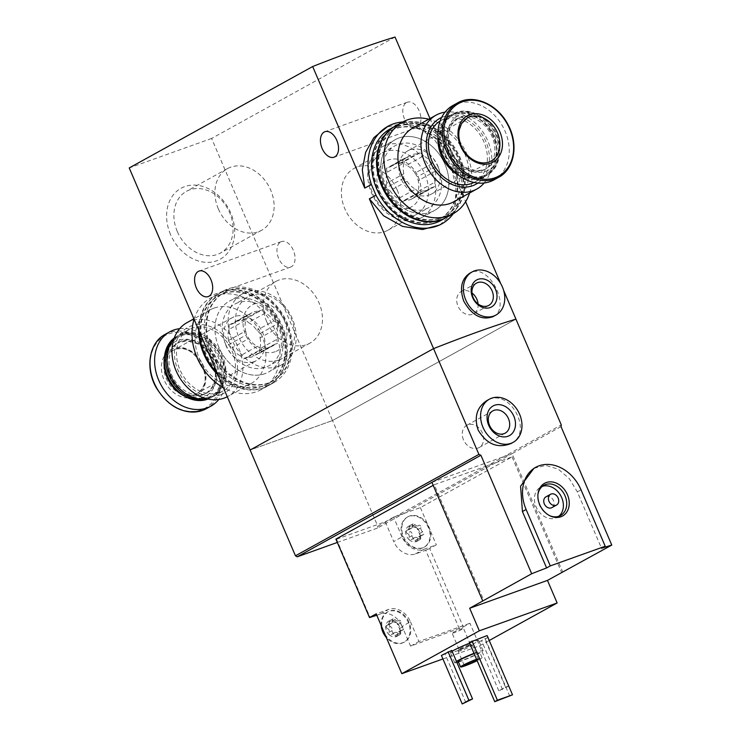<?xml version="1.0" encoding="UTF-8"?>
<svg xmlns="http://www.w3.org/2000/svg" width="741" height="741" viewBox="0 0 741 741"><rect width="100%" height="100%" fill="white"/><g stroke="black" fill="none" stroke-linecap="round" stroke-linejoin="round"><path stroke-width="0.56" stroke-dasharray="3.71 2.78" d="M170.532 234.499A40.505 31.817 -118.9 0 1 201.913 186.195A40.505 31.817 -118.9 0 1 229.469 250.477A40.505 31.817 -118.9 0 1 170.532 234.499M218.891 347.334A40.505 31.817 -118.9 0 1 250.273 299.031A40.505 31.817 -118.9 0 1 277.829 363.312A40.505 31.817 -118.9 0 1 218.891 347.334M395.036 37.05L211.602 138.456L332.505 420.545L250.125 450.028L332.505 420.545L515.94 319.139L332.505 420.545L377.845 526.323L561.28 424.917M211.602 138.456L129.221 167.938M402.696 122.006A55.723 43.775 -118.9 0 1 453.761 154.98L458.355 165.697L451.741 169.346L465.607 201.691M458.355 165.697A55.723 43.775 -118.9 0 1 453.335 213.612M439.746 224.986L450.019 215.761L455.419 202.608L455.863 186.695L451.741 169.346M453.761 154.98L447.147 158.63L435.004 140.503L419.665 127.943L402.613 123.21L385.829 127.461M384.755 185.852A40.505 31.817 -118.9 0 1 398.954 137.965A40.505 31.817 -118.9 0 1 444.971 164.298A40.505 31.817 -118.9 0 1 430.771 212.195A40.505 31.817 -118.9 0 1 384.755 185.852M500.666 283.488L503.667 290.491M493.098 316.62C512.3 307.821 488.124 261.221 469.674 273.309M429.965 118.541L447.147 158.63M280.691 241.927A13.542 8.318 70.3 0 1 281.45 241.585A13.542 8.318 70.3 0 1 293.844 251.532A13.542 8.318 70.3 0 1 290.574 267.093A13.542 8.318 70.3 0 1 278.421 257.766A13.542 8.318 70.3 0 1 280.691 241.927M406.55 102.564A13.542 8.318 70.3 0 1 407.309 102.221A13.542 8.318 70.3 0 1 419.693 112.178A13.542 8.318 70.3 0 1 416.433 127.73A13.542 8.318 70.3 0 1 404.28 118.412A13.542 8.318 70.3 0 1 406.55 102.564M478.056 303.958A12.727 9.994 -118.9 0 1 473.564 313.814A12.727 9.994 -118.9 0 1 457.947 306.061A12.727 9.994 -118.9 0 1 461.254 291.537A12.727 9.994 -118.9 0 1 471.989 292.982M397.185 189.955A35.235 27.676 61.1 0 0 353.948 168.494A35.235 27.676 61.1 0 0 346.769 212.723A35.235 27.676 61.1 0 0 388.043 230.164A35.235 27.676 61.1 0 0 397.185 189.955M438.2 167.281A35.235 27.676 61.1 0 0 394.962 145.82A35.235 27.676 61.1 0 0 387.784 190.048A35.235 27.676 61.1 0 0 429.058 207.489A35.235 27.676 61.1 0 0 438.2 167.281M266.677 321.677A35.235 27.676 -118.9 0 1 275.819 281.469A35.235 27.676 -118.9 0 1 317.092 298.91A35.235 27.676 -118.9 0 1 309.914 343.139A35.235 27.676 -118.9 0 1 266.677 321.677M225.662 344.352A35.235 27.676 -118.9 0 1 234.804 304.143A35.235 27.676 -118.9 0 1 276.078 321.585A35.235 27.676 -118.9 0 1 268.9 365.813A35.235 27.676 -118.9 0 1 225.662 344.352M218.317 208.842A35.235 27.676 -118.9 0 1 227.459 168.633A35.235 27.676 -118.9 0 1 268.733 186.084A35.235 27.676 -118.9 0 1 261.554 230.303A35.235 27.676 -118.9 0 1 218.317 208.842M177.303 231.516A35.235 27.676 -118.9 0 1 186.445 191.308A35.235 27.676 -118.9 0 1 227.719 208.749A35.235 27.676 -118.9 0 1 220.54 252.977A35.235 27.676 -118.9 0 1 177.303 231.516M270.715 346.714A19.396 15.237 -118.9 0 0 272.984 345.084L255.978 354.485A19.396 15.237 -118.9 0 1 253.709 356.106A19.396 15.237 -118.9 0 1 247.188 357.634L264.194 348.233A19.396 15.237 -118.9 0 0 270.715 346.714L253.709 356.106M260.035 337.868A19.396 15.237 -118.9 0 1 259.665 348.826L276.662 339.424A19.396 15.237 -118.9 0 0 277.041 328.467L260.035 337.868L260.184 333.459L256.803 330.329A19.396 15.237 -118.9 0 0 248.383 322.511L265.389 313.11A19.396 15.237 -118.9 0 1 273.809 320.927L256.803 330.329M251.949 312.767A19.396 15.237 -118.9 0 0 249.68 314.388L232.683 323.78A19.396 15.237 -118.9 0 1 234.943 322.159A19.396 15.237 -118.9 0 1 241.473 320.64L258.479 311.239A19.396 15.237 -118.9 0 0 251.949 312.767L234.943 322.159M228.626 340.406A19.396 15.237 -118.9 0 1 228.997 329.449L246.003 320.047A19.396 15.237 -118.9 0 0 245.632 331.005L228.626 340.406L228.478 344.815L231.859 347.946A19.396 15.237 -118.9 0 0 240.279 355.763L257.284 346.362A19.396 15.237 -118.9 0 1 248.865 338.544L231.859 347.946M187.028 322.622A42.172 33.132 -118.9 0 1 236.425 343.509A42.172 33.132 -118.9 0 1 227.839 396.444A42.172 33.132 -118.9 0 1 227.283 396.741M213.927 308.136A42.172 33.132 61.1 0 0 210.092 309.877A42.172 33.132 61.1 0 0 200.255 360.441A42.172 33.132 61.1 0 0 247.059 385.431A42.172 33.132 61.1 0 0 250.903 383.699A42.172 33.132 61.1 0 0 260.73 333.135A42.172 33.132 61.1 0 0 213.927 308.136M220.735 394.749A37.559 29.501 -118.9 0 1 174.431 351.78A37.559 29.501 -118.9 0 1 222.791 334.469A37.559 29.501 -118.9 0 1 220.735 394.749M219.771 392.489A35.096 27.574 -118.9 0 1 180.832 371.695A35.096 27.574 -118.9 0 1 189.011 329.615A35.096 27.574 -118.9 0 1 230.118 346.992A35.096 27.574 -118.9 0 1 222.967 391.044A35.096 27.574 -118.9 0 1 219.771 392.489M173.764 339.452A35.096 27.574 -118.9 0 1 179.507 334.876A35.096 27.574 -118.9 0 1 220.614 352.244A35.096 27.574 -118.9 0 1 213.464 396.296A35.096 27.574 -118.9 0 1 210.268 397.741A35.096 27.574 -118.9 0 1 206.526 398.723M209.119 396.981A33.864 26.602 -118.9 0 1 167.373 358.246A33.864 26.602 -118.9 0 1 210.972 342.638A33.864 26.602 -118.9 0 1 209.119 396.981M174.061 338.544A35.096 27.574 -118.9 0 1 178.173 335.608A35.096 27.574 -118.9 0 1 219.28 352.985A35.096 27.574 -118.9 0 1 212.13 397.037A35.096 27.574 -118.9 0 1 208.934 398.482A35.096 27.574 -118.9 0 1 207.452 398.954M174.255 338.016A35.096 27.574 -118.9 0 1 176.812 336.358A35.096 27.574 -118.9 0 1 217.919 353.735A35.096 27.574 -118.9 0 1 210.768 397.787A35.096 27.574 -118.9 0 1 208.008 399.075M206.758 398.695A34.225 26.889 -118.9 0 1 164.567 359.542A34.225 26.889 -118.9 0 1 208.629 343.768A34.225 26.889 -118.9 0 1 206.758 398.695M204.683 393.851A28.936 22.73 -118.9 0 1 172.57 376.706A28.936 22.73 -118.9 0 1 179.313 342.009A28.936 22.73 -118.9 0 1 213.213 356.338A28.936 22.73 -118.9 0 1 207.313 392.665A28.936 22.73 -118.9 0 1 204.683 393.851M179.665 328.661A42.487 33.373 -118.9 0 1 219.521 352.846A42.487 33.373 -118.9 0 1 218.808 399.473M194.049 396.944A26.472 20.794 -118.9 0 1 161.408 366.656A26.472 20.794 -118.9 0 1 195.494 354.457A26.472 20.794 -118.9 0 1 194.049 396.944M194.077 319.269A52.333 41.116 -118.9 0 1 210.676 297.947A52.333 41.116 -118.9 0 1 271.975 323.854A52.333 41.116 -118.9 0 1 261.314 389.544A52.333 41.116 -118.9 0 1 256.543 391.702A52.333 41.116 -118.9 0 1 223.421 387.728M198.662 329.967A52.333 41.116 -118.9 0 1 217.345 294.26A52.333 41.116 -118.9 0 1 278.644 320.168A52.333 41.116 -118.9 0 1 267.983 385.857A52.333 41.116 -118.9 0 1 263.212 388.015A52.333 41.116 -118.9 0 1 217.873 374.77M262.49 386.32A50.49 39.662 -118.9 0 1 206.47 356.402A50.49 39.662 -118.9 0 1 218.234 295.872A50.49 39.662 -118.9 0 1 277.375 320.872A50.49 39.662 -118.9 0 1 267.093 384.246A50.49 39.662 -118.9 0 1 262.49 386.32M278.838 359.996A35.235 27.676 -118.9 0 1 235.406 319.686A35.235 27.676 -118.9 0 1 280.765 303.449A35.235 27.676 -118.9 0 1 278.838 359.996M275.281 351.688A26.167 20.553 -118.9 0 1 244.197 330.884A26.167 20.553 -118.9 0 1 261.147 302.754A26.167 20.553 -118.9 0 1 285.804 324.53A26.167 20.553 -118.9 0 1 275.281 351.688M278.051 366.397A40.505 31.817 -118.9 0 1 233.109 342.398A40.505 31.817 -118.9 0 1 242.548 293.834A40.505 31.817 -118.9 0 1 290 313.888A40.505 31.817 -118.9 0 1 281.747 364.739A40.505 31.817 -118.9 0 1 278.051 366.397M264.908 373.668A40.505 31.817 -118.9 0 1 219.966 349.669A40.505 31.817 -118.9 0 1 229.404 301.105A40.505 31.817 -118.9 0 1 276.847 321.159A40.505 31.817 -118.9 0 1 268.594 372.001A40.505 31.817 -118.9 0 1 264.908 373.668M268.826 382.819A50.49 39.662 -118.9 0 1 212.806 352.901A50.49 39.662 -118.9 0 1 224.569 292.371A50.49 39.662 -118.9 0 1 283.71 317.37A50.49 39.662 -118.9 0 1 273.42 380.744A50.49 39.662 -118.9 0 1 268.826 382.819M268.159 383.19A50.49 39.662 -118.9 0 1 212.139 353.272A50.49 39.662 -118.9 0 1 223.902 292.741A50.49 39.662 -118.9 0 1 283.043 317.732A50.49 39.662 -118.9 0 1 272.753 381.106A50.49 39.662 -118.9 0 1 268.159 383.19M268.881 384.875A52.333 41.116 -118.9 0 1 210.815 353.865A52.333 41.116 -118.9 0 1 223.013 291.12A52.333 41.116 -118.9 0 1 284.312 317.037A52.333 41.116 -118.9 0 1 273.651 382.726A52.333 41.116 -118.9 0 1 268.881 384.875M199.366 331.607A52.333 41.116 -118.9 0 1 218.011 293.89A52.333 41.116 -118.9 0 1 279.311 319.797A52.333 41.116 -118.9 0 1 268.65 385.496A52.333 41.116 -118.9 0 1 263.879 387.645A52.333 41.116 -118.9 0 1 217.067 372.899M263.157 385.95A50.49 39.662 -118.9 0 1 207.137 356.032A50.49 39.662 -118.9 0 1 218.901 295.502A50.49 39.662 -118.9 0 1 278.042 320.501A50.49 39.662 -118.9 0 1 267.76 383.875A50.49 39.662 -118.9 0 1 263.157 385.95M257.284 346.362L261.712 348.918L264.194 348.233M272.984 345.084L277.56 343.25L276.662 339.424M277.041 328.467L278.236 323.484L273.809 320.927M265.389 313.11L263.055 309.395L258.479 311.239M249.68 314.388L247.198 315.073L246.003 320.047M245.632 331.005L246.531 334.83L248.865 338.544M254.006 361.701A24.629 19.349 -118.9 0 1 226.672 347.112A24.629 19.349 -118.9 0 1 232.415 317.583A24.629 19.349 -118.9 0 1 261.258 329.773A24.629 19.349 -118.9 0 1 256.247 360.691A24.629 19.349 -118.9 0 1 254.006 361.701M259.665 348.826L259.507 353.225L255.978 354.485M241.473 320.64L245.002 319.371L248.383 322.511M228.997 329.449L229.145 325.049L232.683 323.78M247.188 357.634L243.659 358.894L240.279 355.763M228.478 344.815L246.531 334.83M243.659 358.894L261.712 348.918M229.145 325.049L247.198 315.073M245.002 319.371L263.055 309.395M260.184 333.459L278.236 323.484M259.507 353.225L277.56 343.25M394.527 632.795A1.723 1.352 61.1 0 1 392.146 630.582A3.02 2.371 61.1 0 0 390.424 626.562L387.108 628.387C389.108 629.109 389.683 630.452 388.83 632.406L389.081 634.629A8.623 6.771 -118.9 0 1 386.524 630.989A8.623 6.771 -118.9 0 1 385.69 626.729A8.623 6.771 -118.9 0 1 389.544 620.791A8.623 6.771 -118.9 0 1 396.787 622.755A8.623 6.771 -118.9 0 1 400.177 630.656A8.623 6.771 -118.9 0 1 396.315 636.593A8.623 6.771 -118.9 0 1 389.081 634.629L391.22 634.629L394.851 632.573A3.02 2.371 61.1 0 0 394.527 632.795L391.22 634.629C392.999 633.527 394.221 633.861 394.907 635.63L396.315 636.593L399.362 631.712L398.686 631.795L401.705 630.119A3.02 2.371 61.1 0 0 400.714 632.907L397.398 634.731M387.108 628.387L385.69 626.729L388.469 624.876L389.544 620.791L395.166 622.514L398.352 620.754A3.02 2.371 61.1 0 0 398.667 620.532L398.853 620.412A1.723 1.352 61.1 0 0 398.667 620.532M398.352 620.754A3.02 2.371 61.1 0 1 394.981 619.532A1.723 1.352 61.1 0 0 393.054 618.837L389.544 620.791M386.487 625.524L390.526 623.45A1.723 1.352 61.1 0 0 390.424 626.562M395.361 622.366L396.787 622.755L399.464 628.6L400.177 630.656L399.362 631.712L403.224 629.748A1.723 1.352 61.1 0 0 402.78 626.775L399.464 628.6M394.851 632.573A3.02 2.371 61.1 0 1 398.213 633.796A1.723 1.352 61.1 0 0 400.14 634.491L396.315 636.593M414.515 537.799A1.723 1.352 61.1 0 1 412.135 535.576A3.02 2.371 61.1 0 0 410.412 531.556L407.096 533.39C409.097 534.113 409.671 535.456 408.819 537.41L409.06 539.624A8.623 6.771 -118.9 0 1 406.513 535.984A8.623 6.771 -118.9 0 1 405.679 531.732A8.623 6.771 -118.9 0 1 409.532 525.795A8.623 6.771 -118.9 0 1 416.775 527.759A8.623 6.771 -118.9 0 1 420.166 535.66A8.623 6.771 -118.9 0 1 416.303 541.588A8.623 6.771 -118.9 0 1 409.06 539.624L411.209 539.624L414.84 537.577A3.02 2.371 61.1 0 0 414.515 537.799L411.209 539.624C412.987 538.531 414.21 538.864 414.895 540.624L416.303 541.588L419.35 536.716L418.674 536.799L421.694 535.122A3.02 2.371 61.1 0 0 420.703 537.901L417.387 539.735M407.096 533.39L405.679 531.732L408.458 529.871L409.532 525.795L415.155 527.518L418.341 525.758A3.02 2.371 61.1 0 0 418.656 525.536L418.841 525.406A1.723 1.352 61.1 0 0 418.656 525.536M418.341 525.758A3.02 2.371 61.1 0 1 414.969 524.535A1.723 1.352 61.1 0 0 413.043 523.841L409.532 525.795M409.958 528.583L406.476 530.519L410.514 528.453A1.723 1.352 61.1 0 0 410.412 531.556M415.349 527.37L416.775 527.759L419.452 533.603L420.166 535.66L419.35 536.716L423.213 534.743A1.723 1.352 61.1 0 0 422.768 531.769L419.452 533.603M414.84 537.577A3.02 2.371 61.1 0 1 418.202 538.8A1.723 1.352 61.1 0 0 420.128 539.494L416.303 541.588M335.905 539.133L336.525 539.235L370.139 617.651M336.525 539.235L385.264 521.794L393.73 541.532L402.067 536.929A19.09 14.996 61.1 0 0 423.75 549.34L436.338 544.839L429.669 548.525L463.282 626.942L410.579 646.124L402.122 626.377L410.458 621.773A19.09 14.996 61.1 0 0 388.775 609.361L376.187 613.863M459.327 628.683L425.714 550.257L415.414 553.944A19.09 14.996 -118.9 0 1 393.73 541.532M376.789 615.271L380.439 613.965A19.09 14.996 -118.9 0 1 402.122 626.377M425.714 550.257L429.669 548.525M402.067 536.929L393.601 517.181L420.379 507.604L512.068 456.91L434.263 484.753L483.836 600.414M434.263 484.753L433.198 485.346M420.379 507.604L436.338 544.839M512.068 456.91L561.641 572.571M463.282 626.942L469.951 623.255L479.622 645.819L489.625 640.289M511.021 443.507C534.326 432.346 509.234 386.441 486.8 400.631M533.992 468.275L545.913 465.431L558.279 469.164L569.236 478.584L577.341 491.867L601.525 548.284M469.655 643.169A15.394 1.204 -23.2 0 1 478.705 640.502A15.394 1.204 -23.2 0 1 465.033 647.671A15.394 1.204 -23.2 0 1 450.408 652.626A15.394 1.204 -23.2 0 1 452.093 651.246M488.365 637.334L478.028 642.327L487.93 637.482M451.751 650.431L441.423 655.433M487.115 635.565L469.34 642.447M442.933 658.953L479.622 645.819M561.002 426.594L512.003 453.677L562.78 572.154M431.91 482.345L512.003 453.677L377.299 528.148L377.845 526.323M377.299 528.148L337.331 542.449M476.546 659.268A11.699 0.917 -23.2 0 1 482.076 657.758A11.699 0.917 -23.2 0 1 477.167 660.713M476.713 659.647A7.697 0.602 -23.2 0 1 478.399 659.333A7.697 0.602 -23.2 0 1 477.009 660.333M474.129 653.627A11.699 0.917 -23.2 0 1 479.659 652.108A11.699 0.917 -23.2 0 1 469.275 657.563A11.699 0.917 -23.2 0 1 458.16 661.333M474.008 653.33A15.394 1.204 -23.2 0 1 483.058 650.654A15.394 1.204 -23.2 0 1 474.259 655.665A15.394 1.204 -23.2 0 1 458.466 662.046M456.928 662.519A15.394 1.204 -23.2 0 1 454.761 662.787A15.394 1.204 -23.2 0 1 456.447 661.398M459.559 650.302A7.697 0.602 -23.2 0 1 467.089 646.856A7.697 0.602 -23.2 0 1 472.313 645.189A7.697 0.602 -23.2 0 1 472.36 645.226A7.697 0.602 -23.2 0 1 465.524 648.81A7.697 0.602 -23.2 0 1 458.207 651.293A7.697 0.602 -23.2 0 1 458.216 651.237A7.697 0.602 -23.2 0 1 459.559 650.302M460.087 648.532A6.197 0.482 -23.2 0 1 466.154 645.754A6.197 0.482 -23.2 0 1 470.359 644.411A6.197 0.482 -23.2 0 1 470.387 644.438A6.197 0.482 -23.2 0 1 464.885 647.328A6.197 0.482 -23.2 0 1 458.994 649.329A6.197 0.482 -23.2 0 1 459.003 649.283A6.197 0.482 -23.2 0 1 460.087 648.532M453.177 632.416A6.197 0.482 -23.2 0 1 459.457 629.554A6.197 0.482 -23.2 0 1 463.486 628.331A6.197 0.482 -23.2 0 1 457.975 631.212A6.197 0.482 -23.2 0 1 452.093 633.212A6.197 0.482 -23.2 0 1 453.177 632.416M508.761 686.073L498.832 690.844L505.492 687.157L484.697 638.64M505.492 687.157L508.724 685.999M502.491 689.538L481.696 641.021M498.832 690.844L478.028 642.327M465.876 702.644L445.082 654.118M463.477 439.821A12.727 9.994 -118.9 0 1 466.784 425.297A12.727 9.994 -118.9 0 1 481.687 431.595A12.727 9.994 -118.9 0 1 479.094 447.573A12.727 9.994 -118.9 0 1 463.477 439.821M509.836 696.281L484.447 637.047M545.922 496.85A6.16 4.835 -118.9 0 1 553.138 499.897A6.16 4.835 -118.9 0 1 551.878 507.631M558.825 516.255A17.238 13.542 -118.9 0 1 557.241 517.329A17.238 13.542 -118.9 0 1 536.086 506.825A17.238 13.542 -118.9 0 1 540.56 487.152A17.238 13.542 -118.9 0 1 542.31 486.383M549.757 515.699A17.238 13.542 -118.9 0 1 549.22 515.467A17.238 13.542 -118.9 0 1 539.42 504.982A17.238 13.542 -118.9 0 1 537.873 494.942A17.238 13.542 -118.9 0 1 537.957 494.358M393.601 517.181L385.264 521.794M427.566 524.378A17.238 13.542 61.1 0 0 407.911 516.764A17.238 13.542 61.1 0 0 403.437 536.438A17.238 13.542 61.1 0 0 424.593 546.941A17.238 13.542 61.1 0 0 430.113 530.315A17.238 13.542 -118.9 0 0 427.566 524.378M384.959 634.324A17.238 13.542 61.1 0 0 404.605 641.938A17.238 13.542 61.1 0 0 408.115 620.3A17.238 13.542 61.1 0 0 387.923 611.76A17.238 13.542 61.1 0 0 382.412 628.387M410.458 621.773L418.915 641.521L469.951 623.255M410.579 646.124L418.915 641.521M402.771 536.808A17.238 13.542 -118.9 0 1 407.244 517.135A17.238 13.542 -118.9 0 1 427.437 525.665A17.238 13.542 -118.9 0 1 423.926 547.303A17.238 13.542 -118.9 0 1 402.771 536.808M410.514 528.453A3.02 2.371 61.1 0 0 411.477 528.213A3.02 2.371 61.1 0 0 412.478 525.425L409.162 527.259M413.043 523.841A1.723 1.352 61.1 0 0 412.478 525.425M422.768 531.769A3.02 2.371 61.1 0 1 421.045 527.749A1.723 1.352 61.1 0 0 418.841 525.406M421.694 535.122A3.02 2.371 61.1 0 1 422.666 534.882A1.723 1.352 61.1 0 0 423.213 534.743M420.128 539.494A1.723 1.352 61.1 0 0 420.703 537.901M381.18 625.515A17.238 13.542 -118.9 0 1 387.256 612.131A17.238 13.542 -118.9 0 1 407.448 620.662A17.238 13.542 -118.9 0 1 403.938 642.308A17.238 13.542 -118.9 0 1 386.283 637.417M391.22 634.629L394.351 632.925M390.526 623.45A3.02 2.371 61.1 0 0 391.489 623.209A3.02 2.371 61.1 0 0 392.489 620.43L389.173 622.264M393.054 618.837A1.723 1.352 61.1 0 0 392.489 620.43M402.78 626.775A3.02 2.371 61.1 0 1 401.057 622.755A1.723 1.352 61.1 0 0 398.853 620.412M401.705 630.119A3.02 2.371 61.1 0 1 402.678 629.878A1.723 1.352 61.1 0 0 403.224 629.748M400.14 634.491A1.723 1.352 61.1 0 0 400.714 632.907M411.913 198.875A19.396 15.237 61.1 0 1 405.383 200.394L422.389 190.993A19.396 15.237 61.1 0 0 428.919 189.474A19.396 15.237 61.1 0 0 431.179 187.853L414.182 197.245A19.396 15.237 61.1 0 1 411.913 198.875L428.919 189.474M407.059 181.313A19.396 15.237 61.1 0 0 415.479 189.122L398.473 198.523A19.396 15.237 61.1 0 1 390.053 190.706L407.059 181.313L403.678 178.173L403.826 173.774A19.396 15.237 61.1 0 1 404.197 162.807L387.2 172.208A19.396 15.237 61.1 0 0 386.821 183.166L403.826 173.774M393.147 164.928A19.396 15.237 61.1 0 1 399.668 163.4L416.674 153.998A19.396 15.237 61.1 0 0 410.153 155.527A19.396 15.237 61.1 0 0 407.883 157.148L390.877 166.549A19.396 15.237 61.1 0 1 393.147 164.928L410.153 155.527M432.003 163.687A19.396 15.237 61.1 0 0 423.583 155.869L406.587 165.271A19.396 15.237 61.1 0 1 414.997 173.088L432.003 163.687L435.384 166.827L435.236 171.227A19.396 15.237 61.1 0 1 434.865 182.184L417.859 191.586A19.396 15.237 61.1 0 0 418.23 180.628L435.236 171.227M484.197 182.971A42.172 33.132 61.1 0 0 485.429 136.066A42.172 33.132 61.1 0 0 445.054 112.16M412.969 127.934A42.172 33.132 -118.9 0 1 416.803 126.202A42.172 33.132 -118.9 0 1 463.607 151.192A42.172 33.132 -118.9 0 1 453.77 201.756M477.889 183.036A37.559 29.501 61.1 0 0 483.697 137.029A37.559 29.501 61.1 0 0 441.645 117.476M474.036 182.443A35.096 27.574 61.1 0 0 474.851 182.017A35.096 27.574 61.1 0 0 482.002 137.965A35.096 27.574 61.1 0 0 440.895 120.588A35.096 27.574 61.1 0 0 440.098 121.052M459.077 175.608A35.096 27.574 61.1 0 0 481.159 178.201A35.096 27.574 61.1 0 0 484.355 176.766A35.096 27.574 61.1 0 0 491.505 132.713A35.096 27.574 61.1 0 0 450.398 115.337A35.096 27.574 61.1 0 0 437.922 137.354M481.344 176.71A33.864 26.602 61.1 0 0 483.197 122.358A33.864 26.602 61.1 0 0 439.598 137.965A33.864 26.602 61.1 0 0 481.344 176.71M482.493 177.47A35.096 27.574 61.1 0 0 485.688 176.025A35.096 27.574 61.1 0 0 492.839 131.972A35.096 27.574 61.1 0 0 451.732 114.596A35.096 27.574 61.1 0 0 443.553 156.666A35.096 27.574 61.1 0 0 482.493 177.47M483.854 176.719A35.096 27.574 61.1 0 0 487.05 175.274A35.096 27.574 61.1 0 0 494.201 131.222A35.096 27.574 61.1 0 0 453.094 113.845A35.096 27.574 61.1 0 0 444.915 155.916A35.096 27.574 61.1 0 0 483.854 176.719M483.984 175.654A34.225 26.889 61.1 0 0 485.855 120.727A34.225 26.889 61.1 0 0 441.793 136.501A34.225 26.889 61.1 0 0 483.984 175.654M481.909 170.81A28.936 22.73 61.1 0 0 484.549 169.624A28.936 22.73 61.1 0 0 490.44 133.297A28.936 22.73 61.1 0 0 456.549 118.968A28.936 22.73 61.1 0 0 449.796 153.665A28.936 22.73 61.1 0 0 481.909 170.81M494.099 179.822A42.487 33.373 61.1 0 0 502.75 126.489A42.487 33.373 61.1 0 0 452.992 105.454M469.581 193.021A52.333 41.116 61.1 0 0 428.77 119.199M446.517 217.382A52.333 41.116 61.1 0 0 457.178 151.683A52.333 41.116 61.1 0 0 395.879 125.775M441.025 217.835A50.49 39.662 61.1 0 0 445.628 215.761A50.49 39.662 61.1 0 0 455.91 152.387A50.49 39.662 61.1 0 0 396.768 127.387A50.49 39.662 61.1 0 0 385.005 187.918A50.49 39.662 61.1 0 0 441.025 217.835M412.7 216.205A35.235 27.676 61.1 0 0 414.627 159.667A35.235 27.676 61.1 0 0 369.259 175.904A35.235 27.676 61.1 0 0 412.7 216.205M409.134 207.906A26.167 20.553 61.1 0 0 416.488 173.348A26.167 20.553 61.1 0 0 383.143 163.215A26.167 20.553 61.1 0 0 381.226 194.503A26.167 20.553 61.1 0 0 409.134 207.906M417.618 219.456A40.505 31.817 61.1 0 0 421.314 217.798A40.505 31.817 61.1 0 0 429.558 166.957A40.505 31.817 61.1 0 0 382.115 146.903A40.505 31.817 61.1 0 0 372.677 195.457A40.505 31.817 61.1 0 0 417.618 219.456M430.771 212.195A40.505 31.817 61.1 0 0 434.458 210.527A40.505 31.817 61.1 0 0 442.71 159.686A40.505 31.817 61.1 0 0 395.268 139.632A40.505 31.817 61.1 0 0 385.829 188.186A40.505 31.817 61.1 0 0 430.771 212.195M434.689 221.337A50.49 39.662 61.1 0 0 439.293 219.262A50.49 39.662 61.1 0 0 449.574 155.888A50.49 39.662 61.1 0 0 390.442 130.888A50.49 39.662 61.1 0 0 378.67 191.419A50.49 39.662 61.1 0 0 434.689 221.337M435.356 220.966A50.49 39.662 61.1 0 0 439.959 218.891A50.49 39.662 61.1 0 0 450.241 155.517A50.49 39.662 61.1 0 0 391.109 130.527A50.49 39.662 61.1 0 0 379.336 191.048A50.49 39.662 61.1 0 0 435.356 220.966M440.849 220.512A52.333 41.116 61.1 0 0 451.51 154.813A52.333 41.116 61.1 0 0 390.211 128.906M446.184 217.558A52.333 41.116 61.1 0 0 456.512 152.053A52.333 41.116 61.1 0 0 395.546 125.961M440.358 218.206A50.49 39.662 61.1 0 0 444.961 216.131A50.49 39.662 61.1 0 0 455.243 152.757A50.49 39.662 61.1 0 0 396.102 127.758A50.49 39.662 61.1 0 0 384.338 188.288A50.49 39.662 61.1 0 0 440.358 218.206M417.859 191.586L416.664 196.569L414.182 197.245M405.383 200.394L400.807 202.237L398.473 198.523M390.053 190.706L385.626 188.149L386.821 183.166M387.2 172.208L386.302 168.392L390.877 166.549M399.668 163.4L402.15 162.714L406.587 165.271M414.997 173.088L417.331 176.803L418.23 180.628M429.206 195.068A24.629 19.349 61.1 0 0 431.447 194.049A24.629 19.349 61.1 0 0 436.468 163.14A24.629 19.349 61.1 0 0 407.615 150.942A24.629 19.349 61.1 0 0 401.881 180.471A24.629 19.349 61.1 0 0 429.206 195.068M415.479 189.122L418.86 192.262L422.389 190.993M407.883 157.148L404.354 158.407L404.197 162.807M423.583 155.869L420.203 152.739L416.674 153.998M431.179 187.853L434.717 186.584L434.865 182.184M435.384 166.827L417.331 176.803M434.717 186.584L416.664 196.569M420.203 152.739L402.15 162.714M404.354 158.407L386.302 168.392M403.678 178.173L385.626 188.149M418.86 192.262L400.807 202.237M202.932 394.823A28.936 22.73 -118.9 0 1 170.819 377.669A28.936 22.73 -118.9 0 1 177.562 342.981A28.936 22.73 -118.9 0 1 211.463 357.31A28.936 22.73 -118.9 0 1 205.572 393.628A28.936 22.73 -118.9 0 1 202.932 394.823M164.317 358.894A31.242 24.546 -118.9 0 1 205.442 348.585A31.242 24.546 -118.9 0 1 202.589 397.63A31.242 24.546 -118.9 0 1 185.037 396.389M165.178 334.348A42.487 33.373 -118.9 0 1 214.946 355.384A42.487 33.373 -118.9 0 1 206.294 408.708M201.367 409.884A41.468 32.576 -118.9 0 1 150.247 362.451A41.468 32.576 -118.9 0 1 203.627 343.342A41.468 32.576 -118.9 0 1 201.367 409.884M194.318 394.694A24.629 19.349 -118.9 0 1 166.994 380.105A24.629 19.349 -118.9 0 1 172.736 350.576A24.629 19.349 -118.9 0 1 201.58 362.766A24.629 19.349 -118.9 0 1 196.56 393.684A24.629 19.349 -118.9 0 1 194.318 394.694M577.341 491.867L581.027 489.829M415.414 553.944L423.75 549.34M380.439 613.965L388.775 609.361M418.202 538.8L414.895 540.624M412.135 535.576L408.819 537.41M414.969 524.535L411.663 526.369M421.045 527.749L417.729 529.583M422.666 534.882L419.35 536.716M398.213 633.796L394.907 635.63M392.146 630.582L388.83 632.406M394.981 619.532L391.674 621.366M401.057 622.755L397.741 624.58M402.678 629.878L399.362 631.712M483.66 169.846A28.936 22.73 61.1 0 0 486.3 168.652A28.936 22.73 61.1 0 0 492.191 132.333A28.936 22.73 61.1 0 0 458.299 118.004A28.936 22.73 61.1 0 0 451.547 152.692A28.936 22.73 61.1 0 0 483.66 169.846M485.818 171.273A31.242 24.546 61.1 0 0 487.522 121.126A31.242 24.546 61.1 0 0 447.295 135.52A31.242 24.546 61.1 0 0 485.818 171.273M498.684 177.284A42.487 33.373 61.1 0 0 507.335 123.96A42.487 33.373 61.1 0 0 457.567 102.925M407.615 150.942L467.302 117.949A24.629 19.349 61.1 0 0 461.56 147.478A24.629 19.349 61.1 0 0 488.884 162.075M476.482 283.127L461.254 291.537M488.791 305.394L473.564 313.814M388.043 230.164L429.058 207.489M353.948 168.494L394.962 145.82M275.819 281.469L234.804 304.143M309.914 343.139L268.9 365.813M227.459 168.633L186.445 191.308M261.554 230.303L220.54 252.977M281.45 241.585L199.07 271.067M290.574 267.093L208.193 296.576M407.309 102.221L324.929 131.703M416.433 127.73L334.052 157.212M210.092 309.877L193.892 318.825M250.903 383.699L227.839 396.444M189.011 329.615L179.507 334.876M222.967 391.044L213.464 396.296M178.173 335.608L176.812 336.358M212.13 397.037L210.768 397.787M179.313 342.009L177.562 342.981L186.602 340.804L197.032 343.574C203.062 346.751 207.86 351.651 211.426 358.292C218.215 374.381 216.261 386.154 205.572 393.628L207.313 392.665M217.345 294.26L210.676 297.947M267.983 385.857L261.314 389.544M242.548 293.834L229.404 301.105M281.747 364.739L268.594 372.001M224.569 292.371L223.902 292.741M273.42 380.744L272.753 381.106M223.013 291.12L218.011 293.89M273.651 382.726L268.65 385.496M218.901 295.502L218.234 295.872M267.76 383.875L267.093 384.246M232.415 317.583L172.736 350.576C192.058 337.238 219.197 381.995 196.56 393.684L256.247 360.691M482.076 657.758L479.659 652.108M483.058 650.654L478.705 640.502M454.761 662.787L450.408 652.626M478.399 659.333L472.36 645.226M464.255 665.39L458.207 651.293M459.003 649.283L458.216 651.237M470.359 644.411L472.313 645.189M470.387 644.438L463.486 628.331M458.994 649.329L452.093 633.212M492.848 410.885L466.784 425.297M505.158 433.161L479.094 447.573M543.894 485.309L540.56 487.152M560.576 515.486L557.241 517.329M549.22 515.467L550.304 515.968M537.873 494.942L538.022 493.747M407.911 516.764L407.244 517.135M424.593 546.941L423.926 547.303M414.339 537.92L410.949 539.8M411.477 528.213L408.458 529.88M387.923 611.76L387.256 612.131M404.605 641.938L403.938 642.308M389.97 623.589L386.487 625.515M391.489 623.209L388.469 624.885M474.851 182.017L484.355 176.766M440.895 120.588L450.398 115.337M485.688 176.025L487.05 175.274M451.732 114.596L453.094 113.845M484.549 169.624L486.3 168.652L483.79 169.791L476.787 170.819L466.497 167.892C460.513 164.632 455.771 159.686 452.279 153.044C448.777 145.986 447.61 139.039 448.787 132.204L451.584 124.599L458.299 118.004L456.549 118.968M421.314 217.798L434.458 210.527M382.115 146.903L395.268 139.632M439.293 219.262L439.959 218.891M390.442 130.888L391.109 130.527M444.961 216.131L445.628 215.761M396.102 127.758L396.768 127.387M431.447 194.049L491.126 161.056"/><path stroke-width="1.11" d="M429.965 118.541L395.036 37.05A184.713 14.496 -23.2 0 0 312.665 66.533L129.221 167.938L250.125 450.028L433.559 348.622A184.713 14.496 -23.2 0 1 515.94 319.139L561.28 424.917L561.002 426.594L611.779 545.07A184.713 14.496 156.8 0 0 601.525 548.284L605.212 546.247L581.027 489.829A36.939 29.019 61.1 0 0 535.697 467.33A36.939 29.019 61.1 0 0 526.11 509.484L550.285 565.902L605.212 546.247M453.335 213.612A55.723 43.775 -118.9 0 1 441.821 223.847A55.723 43.775 -118.9 0 1 375.974 195.179L369.361 198.829L383.616 215.788L402.52 226.385L422.444 229.525L439.746 224.986L441.821 223.847M375.974 195.179L371.38 184.463L364.767 188.112L362.312 169.846L365.619 152.35L373.881 137.613L387.904 126.313A55.723 43.775 -118.9 0 1 402.696 122.006M371.38 184.463A55.723 43.775 -118.9 0 1 387.904 126.313M369.361 198.829L478.899 454.4L480.909 455.261L531.686 573.738A184.713 14.496 156.8 0 1 546.599 567.939L550.285 565.902M465.607 201.691L500.666 283.488M503.667 290.491L515.94 319.139A184.713 14.496 156.8 0 0 433.559 348.622L250.125 450.028L295.464 555.806L297.215 556.815L480.909 455.261M472.165 271.91L469.664 273.29C461.393 279.079 459.42 288.351 463.755 301.124C471.971 315.527 481.752 320.686 493.098 316.62L495.998 315.018A24.629 19.349 -118.9 0 1 465.774 300.012A24.629 19.349 -118.9 0 1 472.165 271.91A24.629 19.349 -118.9 0 1 501.009 284.099A24.629 19.349 -118.9 0 1 495.998 315.018M312.665 66.533L364.767 188.112M198.31 271.41A13.542 8.318 70.3 0 1 199.07 271.067A13.542 8.318 70.3 0 1 211.463 281.024A13.542 8.318 70.3 0 1 208.193 296.576A13.542 8.318 70.3 0 1 196.041 287.258A13.542 8.318 70.3 0 1 198.31 271.41M324.169 132.046A13.542 8.318 70.3 0 1 324.929 131.703A13.542 8.318 70.3 0 1 337.312 141.661A13.542 8.318 70.3 0 1 334.052 157.212A13.542 8.318 70.3 0 1 321.9 147.894A13.542 8.318 70.3 0 1 324.169 132.046M472.638 297.558A15.394 12.088 -118.9 0 1 484.568 279.2A15.394 12.088 -118.9 0 1 495.034 303.625A15.394 12.088 -118.9 0 1 472.638 297.558M473.175 297.65A12.727 9.994 -118.9 0 1 476.482 283.127A12.727 9.994 -118.9 0 1 491.385 289.425A12.727 9.994 -118.9 0 1 488.791 305.394A12.727 9.994 -118.9 0 1 473.175 297.65M471.989 292.982A12.727 9.994 -118.9 0 1 478.056 303.958M227.283 396.741A42.172 33.132 -118.9 0 1 223.995 398.176A42.172 33.132 -118.9 0 1 177.201 373.186A42.172 33.132 -118.9 0 1 187.028 322.622L193.892 318.825M206.526 398.723A35.096 27.574 -118.9 0 1 172.357 378.929A35.096 27.574 -118.9 0 1 173.764 339.452M207.452 398.954A35.096 27.574 -118.9 0 1 171.023 379.661A35.096 27.574 -118.9 0 1 174.061 338.544M208.008 399.075A35.096 27.574 -118.9 0 1 207.573 399.232A35.096 27.574 -118.9 0 1 169.522 380.161A35.096 27.574 -118.9 0 1 174.255 338.016M218.808 399.473A42.487 33.373 -118.9 0 1 210.87 406.179A42.487 33.373 -118.9 0 1 206.998 407.921A42.487 33.373 -118.9 0 1 159.861 382.745A42.487 33.373 -118.9 0 1 169.763 331.82A42.487 33.373 -118.9 0 1 179.665 328.661M223.421 387.728A52.333 41.116 -118.9 0 1 194.077 319.269M217.873 374.77A52.333 41.116 -118.9 0 1 198.662 329.967M217.067 372.899A52.333 41.116 -118.9 0 1 199.366 331.607M376.789 615.271L369.518 617.549L376.187 613.863L384.959 634.324A17.238 13.542 -118.9 0 1 383.449 631.434A17.238 13.542 -118.9 0 1 382.412 628.387M433.198 485.346L335.905 539.133L369.518 617.549M611.779 545.07L547.469 580.398L557.139 602.97L479.334 630.813L401.817 673.671L384.959 634.324M479.334 630.813L469.664 608.25L531.686 573.738M489.625 640.289L557.139 602.97M489.366 399.214A24.629 19.349 -118.9 0 1 518.209 411.403A24.629 19.349 -118.9 0 1 513.198 442.321A24.629 19.349 -118.9 0 1 482.975 427.316A24.629 19.349 -118.9 0 1 489.366 399.214L486.8 400.631C476.833 407.291 473.944 417.081 478.13 429.993C486.633 444.276 497.6 448.777 511.021 443.507M535.697 467.33L533.992 468.266L520.58 486.198L522.424 511.531L546.599 567.939M452.093 651.246A15.394 1.204 -23.2 0 1 453.112 650.663A15.394 1.204 -23.2 0 1 469.655 643.169M487.93 637.482L508.761 686.073M441.423 655.433L451.751 650.431L472.545 698.958L462.217 703.95L441.423 655.433M469.34 642.447L487.115 635.565L512.503 694.808L494.729 701.69L469.34 642.447M401.817 673.671L442.933 658.953M482.687 600.821L431.91 482.345M478.899 454.4L295.464 555.806M337.331 542.449L297.215 556.815M477.167 660.713A11.699 0.917 -23.2 0 1 466.348 665.362A11.699 0.917 -23.2 0 1 460.578 666.974A11.699 0.917 -23.2 0 1 462.634 665.474A11.699 0.917 -23.2 0 1 476.546 659.268M477.009 660.333A7.697 0.602 -23.2 0 1 469.22 663.89A7.697 0.602 -23.2 0 1 464.255 665.39A7.697 0.602 -23.2 0 1 465.607 664.408A7.697 0.602 -23.2 0 1 476.713 659.647M460.578 666.974L458.16 661.333A11.699 0.917 -23.2 0 1 460.217 659.833A11.699 0.917 -23.2 0 1 474.129 653.627M456.447 661.398A15.394 1.204 -23.2 0 1 457.466 660.815A15.394 1.204 -23.2 0 1 474.008 653.33M458.466 662.046A15.394 1.204 -23.2 0 1 456.928 662.519M462.217 703.95L468.886 700.264L448.092 651.747M468.886 700.264L472.545 698.958M488.69 425.269A16.932 13.301 -118.9 0 1 501.814 405.077A16.932 13.301 -118.9 0 1 513.328 431.947A16.932 13.301 -118.9 0 1 488.69 425.269M489.542 425.408A12.727 9.994 -118.9 0 1 492.848 410.885A12.727 9.994 -118.9 0 1 507.752 417.192A12.727 9.994 -118.9 0 1 505.158 433.161A12.727 9.994 -118.9 0 1 489.542 425.408M494.729 701.69L497.396 700.208L472.008 640.974M497.396 700.208L512.503 694.808M547.469 580.398L469.664 608.25M539.698 504.621A18.664 14.663 -118.9 0 1 538.022 493.747A18.664 14.663 -118.9 0 1 556.065 483.012A18.664 14.663 -118.9 0 1 568.986 506.399A18.664 14.663 -118.9 0 1 550.304 515.968A18.664 14.663 -118.9 0 1 539.698 504.621M556.547 505.047L551.878 507.631A6.16 4.835 -118.9 0 1 544.32 503.88A6.16 4.835 -118.9 0 1 545.922 496.85L550.591 494.275A6.16 4.835 -118.9 0 1 557.797 497.322A6.16 4.835 -118.9 0 1 556.547 505.047A6.16 4.835 -118.9 0 1 548.988 501.296A6.16 4.835 -118.9 0 1 550.591 494.275M542.31 486.383A17.238 13.542 -118.9 0 1 560.752 495.692A17.238 13.542 -118.9 0 1 558.825 516.255M537.957 494.358A17.238 13.542 -118.9 0 1 543.894 485.309A17.238 13.542 -118.9 0 1 564.086 493.849A17.238 13.542 -118.9 0 1 560.576 515.486A17.238 13.542 -118.9 0 1 549.757 515.699M386.283 637.417A17.238 13.542 -118.9 0 1 382.782 631.804A17.238 13.542 -118.9 0 1 381.18 625.515M445.054 112.16A42.172 33.132 61.1 0 0 436.023 115.188A42.172 33.132 61.1 0 0 426.195 165.752A42.172 33.132 61.1 0 0 472.999 190.743A42.172 33.132 61.1 0 0 476.833 189.011A42.172 33.132 61.1 0 0 484.197 182.971M476.833 189.011L453.77 201.756A42.172 33.132 -118.9 0 1 449.935 203.497A42.172 33.132 -118.9 0 1 403.132 178.498A42.172 33.132 -118.9 0 1 412.969 127.934L436.023 115.188M441.645 117.476A37.559 29.501 61.1 0 0 430.364 162.214A37.559 29.501 61.1 0 0 472.628 185.713A37.559 29.501 61.1 0 0 477.889 183.036M440.098 121.052A35.096 27.574 61.1 0 0 432.976 163.187A35.096 27.574 61.1 0 0 471.656 183.462A35.096 27.574 61.1 0 0 474.036 182.443M437.922 137.354A35.096 27.574 61.1 0 0 459.077 175.608M457.567 102.925L452.992 105.454A42.487 33.373 61.1 0 0 443.09 156.388A42.487 33.373 61.1 0 0 490.227 181.564A42.487 33.373 61.1 0 0 494.099 179.822L498.684 177.284C514.671 169.096 518.922 143.661 507.696 124.071C497.192 103.86 473.147 93.653 457.567 102.925A42.487 33.373 61.1 0 0 447.675 153.859A42.487 33.373 61.1 0 0 494.812 179.035A42.487 33.373 61.1 0 0 498.684 177.284M490.616 163.215A26.472 20.794 61.1 0 0 492.061 120.718A26.472 20.794 61.1 0 0 457.975 132.917A26.472 20.794 61.1 0 0 490.616 163.215M428.77 119.199A52.333 41.116 61.1 0 0 402.548 122.089A52.333 41.116 61.1 0 0 390.35 184.833A52.333 41.116 61.1 0 0 448.425 215.844A52.333 41.116 61.1 0 0 453.186 213.695A52.333 41.116 61.1 0 0 469.581 193.021M402.548 122.089L395.879 125.775A52.333 41.116 61.1 0 0 383.681 188.52A52.333 41.116 61.1 0 0 441.756 219.531A52.333 41.116 61.1 0 0 446.517 217.382L453.186 213.695M395.546 125.961A52.333 41.116 61.1 0 0 395.212 126.146L390.211 128.906A52.333 41.116 61.1 0 0 378.012 191.65A52.333 41.116 61.1 0 0 436.088 222.661A52.333 41.116 61.1 0 0 440.849 220.512L445.85 217.743A52.333 41.116 61.1 0 0 446.184 217.558M395.212 126.146A52.333 41.116 61.1 0 0 383.014 188.881A52.333 41.116 61.1 0 0 441.09 219.901A52.333 41.116 61.1 0 0 445.85 217.743M185.037 396.389A31.242 24.546 -118.9 0 1 164.317 358.894M202.423 410.458A42.487 33.373 -118.9 0 1 155.277 385.283A42.487 33.373 -118.9 0 1 165.178 334.348C149.191 342.537 144.94 367.971 156.166 387.562C168.661 407.42 184.055 415.062 202.349 410.486L206.294 408.708A42.487 33.373 -118.9 0 1 202.423 410.458M522.424 511.531L526.11 509.484M495.071 177.738A41.468 32.576 61.1 0 0 497.331 111.187A41.468 32.576 61.1 0 0 443.952 130.296A41.468 32.576 61.1 0 0 495.071 177.738M488.884 162.075A24.629 19.349 61.1 0 0 491.126 161.056A24.629 19.349 61.1 0 0 496.146 130.147A24.629 19.349 61.1 0 0 467.302 117.949L461.578 123.571L459.188 130.064C458.262 135.371 459.031 140.836 461.504 146.44C464.366 152.535 468.469 157.12 473.823 160.176C479.214 163.048 484.271 163.668 488.986 162.02L491.126 161.056M169.763 331.82L165.178 334.348M210.87 406.179L206.294 408.708M513.198 442.321L511.031 443.516"/></g></svg>
